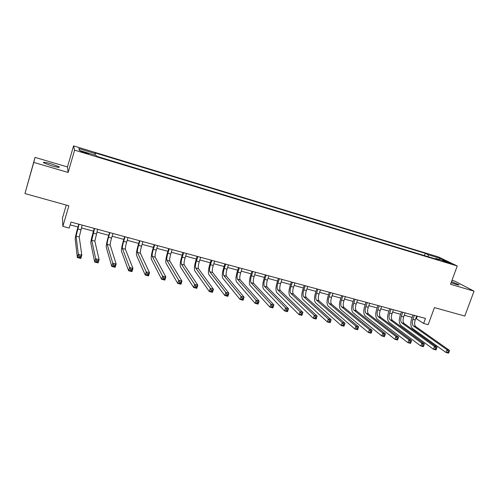 <?xml version="1.0" encoding="UTF-8"?>
<svg xmlns="http://www.w3.org/2000/svg" width="499" height="499" viewBox="0 0 499 499"><rect width="100%" height="100%" fill="white"/><g stroke="black" fill="none" stroke-linecap="round" stroke-linejoin="round"><path stroke-width="0.75" d="M51.335 165.724C57.479 167.415 60.067 167.776 59.107 166.803L51.428 163.909C45.278 162.206 42.671 161.844 43.606 162.817L51.335 165.724M451.096 282.727L455.849 284.336C458.363 285.048 459.386 285.178 458.937 284.717L451.514 281.579M84.768 152.95C87.768 153.817 89.003 154.041 88.473 153.617L84.481 152.151C81.487 151.284 80.245 151.06 80.763 151.484L84.768 152.95M66.255 205.077L62.494 217.988L62.855 226.371L69.218 228.08L70.983 222.067L425.447 318.418L423.614 323.439L428.192 324.668L434.436 307.596L464.787 316.048L474.05 291.16L454.676 281.062L451.994 280.27M35.03 157.397L24.95 193.575L33.77 162.406L68.132 172.448L74.594 150.149L73.565 145.876L67.465 166.953L35.03 157.397L33.77 162.406M74.594 150.149L457.246 265.979L438.378 256.91L73.565 145.876M446.368 261.856L442.825 260.989L451.14 263.678L446.368 261.856L446.187 262.355M428.342 256.773L428.136 254.739L425.235 253.324L95.01 152.881L95.365 153.611L95.028 155.139M428.136 254.739L440.162 258.395L447.952 262.15L435.733 258.445L435.253 258.869M95.365 153.611L78.805 148.577L79.353 150.386L96.301 155.526L96.681 156.306L438.802 259.942L435.733 258.445M62.855 226.371L68.856 205.8L24.95 193.575M457.246 265.979L450.522 284.28L474.05 291.16M415.798 318.381L423.614 323.439M70.159 224.874L77.994 226.995M81.356 227.906L93.463 231.18M96.843 232.097L108.738 235.31M112.132 236.233L123.808 239.389M127.226 240.312L138.685 243.412M142.115 244.342L153.374 247.385M156.823 248.321L167.876 251.309M171.338 252.244L182.191 255.182M185.672 256.124L196.332 259.012M199.818 259.954L210.297 262.786M213.797 263.734L224.082 266.516M227.6 267.47L237.705 270.202M241.229 271.157L251.153 273.839M254.69 274.799L264.445 277.438M267.994 278.398L277.575 280.987M281.13 281.954L290.543 284.499M294.111 285.459L303.361 287.967M306.935 288.933L316.023 291.391M319.603 292.358L328.535 294.778M332.128 295.745L340.904 298.121M344.503 299.094L353.124 301.427M356.735 302.406L365.206 304.696M368.817 305.675L377.144 307.927M380.768 308.906L388.952 311.12M392.576 312.1L400.622 314.276M404.252 315.262L412.155 317.401M417.301 316.204L416.44 318.555M425.235 253.324L424.418 255.588M439.282 259.524L440.162 258.395M78.805 148.577L79.89 150.555M68.132 172.448L67.465 166.953M414.351 315.399L412.929 319.335C411.962 322.466 412.149 324.693 413.471 326.015L447.023 349.743L449.505 350.392L415.786 326.633L413.471 326.015M416.653 316.023L415.224 319.959C414.264 323.084 414.451 325.311 415.786 326.633M448.794 352.643L449.2 351.546L448.208 351.29L447.796 352.388L448.794 352.643L448.489 353.124L446.006 352.487L412.561 328.535C410.583 326.539 410.309 323.202 411.75 318.524L413.016 315.037M447.796 352.388L446.006 352.487L447.023 349.743L448.208 351.29M449.2 351.546L449.505 350.392M402.787 312.255L401.358 316.216C400.391 319.366 400.554 321.599 401.838 322.915L434.504 346.506L437.018 347.154L404.178 323.539L401.838 322.915M405.107 312.885L403.679 316.846C402.718 319.99 402.88 322.223 404.178 323.539M436.276 349.412L436.681 348.308L435.677 348.053L435.265 349.157L436.276 349.412L436.001 349.911L433.488 349.263L400.928 325.448C399.007 323.464 398.77 320.115 400.21 315.412L401.477 311.9M435.265 349.157L433.488 349.263L434.504 346.506L435.677 348.053M436.681 348.308L437.018 347.154M391.079 309.074L389.657 313.06C388.69 316.229 388.827 318.468 390.075 319.784L421.823 343.218L424.375 343.88L392.439 320.414L390.075 319.784M393.43 309.717L392.008 313.696C391.041 316.859 391.185 319.098 392.439 320.414M423.601 346.144L424.007 345.034L422.99 344.772L422.578 345.882L423.601 346.144L423.358 346.655L420.807 345.994L389.164 322.329C387.299 320.352 387.093 316.996 388.54 312.262L389.806 308.731M422.578 345.882L420.807 345.994L421.823 343.218L422.99 344.772M424.007 345.034L424.375 343.88M379.246 305.856L377.818 309.867C376.845 313.06 376.963 315.306 378.173 316.609L408.98 339.894L411.563 340.561L380.562 317.245L378.173 316.609M381.623 306.505L380.194 310.509C379.228 313.696 379.346 315.942 380.562 317.245M410.764 342.838L411.17 341.715L410.134 341.453L409.729 342.57L410.764 342.838L410.546 343.356L407.964 342.688L377.256 319.173C375.46 317.202 375.285 313.84 376.739 309.074L377.999 305.519M409.729 342.57L407.964 342.688L408.98 339.894L410.134 341.453M411.17 341.715L411.563 340.561M367.27 302.6L365.842 306.642C364.869 309.848 364.962 312.1 366.129 313.403L395.975 336.526L398.595 337.199L397.578 340.012L394.965 339.339L365.218 315.979C363.478 314.021 363.341 310.64 364.8 305.85L366.06 302.275M369.672 303.255L368.25 307.29C367.276 310.49 367.376 312.742 368.549 314.046L398.595 337.199L398.165 338.359L397.123 338.085L396.711 339.214L397.759 339.488L398.165 338.359M396.711 339.214L394.965 339.339L395.975 336.526L397.123 338.085M397.759 339.488L397.578 340.012M355.151 299.306L353.729 303.373C352.749 306.598 352.818 308.862 353.941 310.153L382.808 333.114L385.453 333.8L384.436 336.632L381.791 335.952L353.03 312.754C351.358 310.796 351.252 307.409 352.718 302.594L353.978 298.988M357.583 299.968L356.161 304.028C355.182 307.253 355.263 309.511 356.392 310.808L385.453 333.8L384.997 334.954L383.937 334.679L383.531 335.815L384.592 336.089L384.997 334.954M383.531 335.815L381.791 335.952L382.808 333.114L383.937 334.679M384.592 336.089L384.436 336.632M342.894 295.976L341.472 300.067C340.486 303.311 340.536 305.581 341.615 306.866L369.46 329.658L372.142 330.35L371.125 333.207L368.443 332.515L340.705 309.486C339.095 307.54 339.027 304.141 340.493 299.294L341.753 295.67M345.358 296.643L343.93 300.729C342.95 303.972 343.006 306.236 344.092 307.527L372.142 330.35L371.655 331.504L370.582 331.23L370.171 332.371L371.25 332.652L371.655 331.504M370.171 332.371L368.443 332.515L369.46 329.658L370.582 331.23M371.25 332.652L371.125 333.207M330.488 292.607L329.066 296.724C328.08 299.986 328.105 302.263 329.14 303.548L355.943 326.153L358.656 326.857L357.646 329.733L354.926 329.034L328.23 306.174C326.689 304.24 326.652 300.835 328.13 295.957L329.39 292.308M332.983 293.281L331.561 297.392C330.575 300.654 330.6 302.93 331.642 304.215L358.656 326.857L358.139 328.011L357.047 327.731L356.642 328.885L357.733 329.165L358.139 328.011M356.642 328.885L354.926 329.034L355.943 326.153L357.047 327.731M357.733 329.165L357.646 329.733M317.938 289.195L316.516 293.337C315.524 296.624 315.524 298.901 316.509 300.18L342.245 322.61L344.996 323.321L343.986 326.215L341.229 325.504L315.605 302.831C314.133 300.903 314.133 297.485 315.618 292.576L316.871 288.902M320.458 289.875L319.036 294.017C318.05 297.298 318.05 299.581 319.048 300.86L344.996 323.321L344.441 324.475L343.337 324.188L342.932 325.354L344.036 325.635L344.441 324.475M342.932 325.354L341.229 325.504L342.245 322.61L343.337 324.188M344.036 325.635L343.986 326.215M305.232 285.74L303.816 289.913C302.818 293.219 302.793 295.508 303.735 296.774L328.367 319.011L331.155 319.734L330.145 322.653L327.35 321.93L302.824 299.444C301.427 297.523 301.471 294.098 302.955 289.158L304.209 285.459M307.783 286.432L306.367 290.599C305.376 293.905 305.351 296.188 306.299 297.46L331.155 319.734L330.563 320.888L329.446 320.601L329.041 321.774L330.157 322.061L330.563 320.888M329.041 321.774L327.35 321.93L328.367 319.011L329.446 320.601M330.157 322.061L330.145 322.653M292.377 282.247L290.961 286.445C289.963 289.769 289.913 292.065 290.798 293.331L314.301 315.368L317.127 316.104L316.117 319.042L313.291 318.312L289.894 296.013C288.565 294.104 288.647 290.668 290.137 285.702L291.391 281.979M294.959 282.945L293.543 287.143C292.545 290.462 292.501 292.757 293.4 294.023L317.127 316.104L316.503 317.258L315.368 316.965L314.963 318.144L316.098 318.437L316.503 317.258M314.963 318.144L313.291 318.312L314.301 315.368L315.368 316.965M316.098 318.437L316.117 319.042M279.365 278.71L277.949 282.939C276.951 286.283 276.87 288.584 277.712 289.844L300.049 311.675L302.912 312.418L301.901 315.38L299.038 314.638L276.802 292.545C275.554 290.649 275.673 287.199 277.17 282.197L278.423 278.454M281.979 279.421L280.563 283.644C279.565 286.987 279.49 289.283 280.338 290.543L302.912 312.418L302.251 313.572L301.103 313.278L300.697 314.464L301.845 314.763L302.251 313.572M300.697 314.464L299.038 314.638L300.049 311.675L301.103 313.278M301.845 314.763L301.901 315.38M266.192 275.13L264.776 279.384C263.778 282.752 263.665 285.06 264.458 286.314L285.603 307.933L288.509 308.688L287.499 311.669L284.592 310.921L263.553 289.033C262.38 287.143 262.543 283.688 264.04 278.654L265.293 274.88M268.842 275.847L267.427 280.101C266.422 283.463 266.323 285.771 267.121 287.019L288.509 308.688L287.804 309.842L286.644 309.542L286.239 310.74L287.405 311.039L287.804 309.842M286.239 310.74L284.592 310.921L285.603 307.933L286.644 309.542M287.405 311.039L287.499 311.669M252.862 271.506L251.446 275.791C250.442 279.178 250.305 281.492 251.041 282.733L270.957 304.141L273.901 304.908L272.897 307.908L269.953 307.153L250.136 285.478C249.045 283.6 249.244 280.132 250.754 275.068L252.001 271.269M255.538 272.229L254.128 276.515C253.118 279.895 252.993 282.209 253.742 283.457L273.901 304.908L273.165 306.055L271.986 305.756L271.581 306.96L272.76 307.265L273.165 306.055M271.581 306.96L269.953 307.153L270.957 304.141L271.986 305.756M272.76 307.265L272.897 307.908M239.364 267.832L237.948 272.148C236.938 275.56 236.776 277.887 237.462 279.116L256.118 300.298L259.1 301.072L258.095 304.097L255.108 303.33L236.557 281.879C235.54 280.014 235.79 276.533 237.299 271.437L238.547 267.614M242.077 268.574L240.661 272.884C239.651 276.29 239.495 278.61 240.187 279.845L259.1 301.072L258.326 302.226L257.128 301.914L256.723 303.13L257.921 303.436L258.326 302.226M256.723 303.13L255.108 303.33L256.118 300.298L257.128 301.914M257.921 303.436L258.095 304.097M225.698 264.121L224.288 268.462C223.271 271.899 223.078 274.225 223.708 275.454L241.067 296.4L244.092 297.186L243.088 300.236L240.063 299.456L222.804 278.23C221.874 276.377 222.167 272.891 223.683 267.763L224.93 263.909M228.442 264.869L227.033 269.204C226.022 272.635 225.835 274.961 226.471 276.19L244.092 297.186L243.275 298.333L242.065 298.022L241.659 299.244L242.876 299.556L243.275 298.333M241.659 299.244L240.063 299.456L241.067 296.4L242.065 298.022M242.876 299.556L243.088 300.236M211.857 260.359L210.453 264.732C209.437 268.188 209.212 270.527 209.78 271.743L225.81 292.451L228.879 293.244L227.875 296.319L224.806 295.527L208.881 274.537C208.033 272.697 208.37 269.198 209.892 264.04L211.139 260.16M214.639 261.114L213.235 265.487C212.218 268.936 212 271.269 212.58 272.491L228.879 293.244L228.018 294.391L226.789 294.073L226.384 295.308L227.619 295.626L228.018 294.391M226.384 295.308L224.806 295.527L225.81 292.451L226.789 294.073M227.619 295.626L227.875 296.319M197.847 256.548L196.444 260.958C195.421 264.433 195.165 266.778 195.683 267.988L210.341 288.441L213.447 289.245L212.449 292.345L209.337 291.541L194.785 270.801C194.024 268.973 194.404 265.462 195.932 260.272L197.174 256.367M200.66 257.316L199.257 261.713C198.24 265.187 197.991 267.533 198.515 268.743L213.447 289.245L212.549 290.393L211.302 290.075L210.902 291.316L212.144 291.634L212.549 290.393M210.902 291.316L209.337 291.541L210.341 288.441L211.302 290.075M212.144 291.634L212.449 292.345M183.657 252.694L182.26 257.128C181.231 260.628 180.944 262.979 181.399 264.177L194.647 284.38L197.804 285.197L196.806 288.316L193.649 287.505L180.501 267.015C179.833 265.206 180.264 261.682 181.792 256.455L183.033 252.525M186.507 253.467L185.11 257.902C184.087 261.395 183.807 263.746 184.268 264.944L197.804 285.197L196.856 286.339L195.596 286.014L195.196 287.268L196.456 287.592L196.856 286.339M195.196 287.268L193.649 287.505L194.647 284.38L195.596 286.014M196.456 287.592L196.806 288.316M169.286 248.789L167.889 253.255C166.859 256.779 166.541 259.137 166.934 260.328L178.736 280.257L181.935 281.087L180.937 284.23L177.738 283.407L166.036 263.185C165.462 261.382 165.936 257.852 167.477 252.588L168.712 248.633M172.174 249.575L170.777 254.035C169.747 257.553 169.435 259.91 169.841 261.102L181.935 281.087L180.944 282.228L179.665 281.898L179.266 283.158L180.544 283.488L180.944 282.228M179.266 283.158L177.738 283.407L178.736 280.257L179.665 281.898M180.544 283.488L180.937 284.23M154.734 244.828L153.336 249.332C152.307 252.881 151.952 255.245 152.282 256.424L162.593 276.078L165.843 276.914L164.851 280.089L161.601 279.253L151.39 259.299C150.904 257.515 151.434 253.972 152.975 248.677L154.21 244.691M157.659 245.627L156.262 250.118C155.233 253.66 154.883 256.024 155.226 257.203L165.843 276.914L164.807 278.062L163.504 277.725L163.104 278.997L164.408 279.328L164.807 278.062M163.104 278.997L161.601 279.253L162.593 276.078L163.504 277.725M164.408 279.328L164.851 280.089M139.988 240.824L138.597 245.358C137.562 248.926 137.175 251.296 137.437 252.469L146.226 271.836L149.519 272.685L148.527 275.885L145.234 275.036L136.551 255.363C136.158 253.598 136.738 250.043 138.292 244.71L139.52 240.699M142.951 241.628L141.56 246.157C140.525 249.718 140.144 252.089 140.425 253.261L149.519 272.685L148.434 273.826L147.111 273.489L146.718 274.768L148.035 275.111L148.434 273.826M146.718 274.768L145.234 275.036L146.226 271.836L147.111 273.489M148.035 275.111L148.527 275.885M125.056 236.763L123.665 241.329C122.629 244.922 122.205 247.298 122.405 248.458L129.615 267.533L132.952 268.4L131.967 271.618L128.623 270.757L121.513 251.377C121.226 249.625 121.856 246.063 123.409 240.693L124.638 236.651M128.056 237.58L126.665 242.14C125.629 245.726 125.218 248.103 125.424 249.263L132.952 268.4L131.823 269.535L130.482 269.192L130.089 270.483L131.424 270.826L131.823 269.535M130.089 270.483L128.623 270.757L129.615 267.533L130.482 269.192M131.424 270.826L131.967 271.618M109.923 232.653L108.539 237.25C107.497 240.867 107.035 243.25 107.166 244.398L112.762 263.166L116.148 264.046L115.163 267.296L111.776 266.422L106.281 247.342C106.094 245.602 106.78 242.034 108.339 236.626L109.568 232.553M112.961 233.476L111.583 238.067C110.535 241.684 110.086 244.067 110.229 245.215L116.148 264.046L114.97 265.181L113.61 264.832L113.217 266.135L114.57 266.485L114.97 265.181M113.217 266.135L111.776 266.422L112.762 263.166L113.61 264.832M114.57 266.485L115.163 267.296M94.592 228.486L91.729 240.287L95.658 258.738L99.101 259.63L98.116 262.904L94.679 262.019L90.849 243.25C90.768 241.528 91.51 237.948 93.07 232.509L94.292 228.405M97.673 229.322L94.835 241.117L99.101 259.63L97.866 260.765L96.488 260.403L96.095 261.719L97.473 262.075L97.866 260.765M96.095 261.719L94.679 262.019L95.658 258.738L96.488 260.403M97.473 262.075L98.116 262.904M79.06 224.263L76.085 236.121L78.306 254.241L81.799 255.145L80.813 258.451L77.326 257.546L75.206 239.102C75.237 237.399 76.029 233.806 77.601 228.33L78.817 224.194M82.179 225.111L79.235 236.956L81.799 255.145L80.507 256.28L79.11 255.918L78.717 257.241L80.114 257.603L80.507 256.28M78.717 257.241L77.326 257.546L78.306 254.241L79.11 255.918M80.114 257.603L80.813 258.451M444.241 261.638L444.378 261.251M415.224 319.959L412.929 319.335M403.679 316.846L401.358 316.216M392.008 313.696L389.657 313.06M380.194 310.509L377.818 309.867M368.25 307.29L365.842 306.642M368.549 314.046L366.129 313.403M356.161 304.028L353.729 303.373M356.392 310.808L353.941 310.153M343.93 300.729L341.472 300.067M344.092 307.527L341.615 306.866M331.561 297.392L329.066 296.724M331.642 304.215L329.14 303.548M319.036 294.017L316.516 293.337M319.048 300.86L316.509 300.18M306.367 290.599L303.816 289.913M306.299 297.46L303.735 296.774M293.543 287.143L290.961 286.445M293.4 294.023L290.798 293.331M280.563 283.644L277.949 282.939M280.338 290.543L277.712 289.844M267.427 280.101L264.776 279.384M267.121 287.019L264.458 286.314M254.128 276.515L251.446 275.791M253.742 283.457L251.041 282.733M240.661 272.884L237.948 272.148M240.187 279.845L237.462 279.116M227.033 269.204L224.288 268.462M226.471 276.19L223.708 275.454M213.235 265.487L210.453 264.732M212.58 272.491L209.78 271.743M199.257 261.713L196.444 260.958M198.515 268.743L195.683 267.988M185.11 257.902L182.26 257.128M184.268 264.944L181.399 264.177M170.777 254.035L167.889 253.255M169.841 261.102L166.934 260.328M156.262 250.118L153.336 249.332M155.226 257.203L152.282 256.424M141.56 246.157L138.597 245.358M140.425 253.261L137.437 252.469M126.665 242.14L123.665 241.329M125.424 249.263L122.405 248.458M111.583 238.067L108.539 237.25M110.229 245.215L107.166 244.398M96.295 233.95L93.213 233.114M94.835 241.117L91.729 240.287M80.807 229.771L77.682 228.929M79.235 236.956L76.085 236.121M58.944 167.365L59.107 166.803"/></g></svg>
